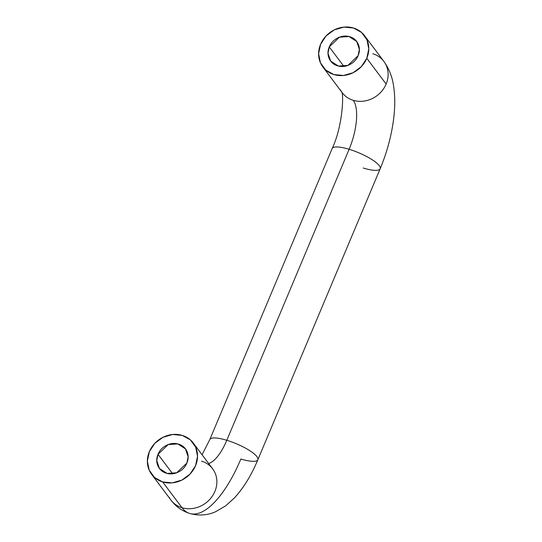 <?xml version="1.0" encoding="UTF-8"?>
<svg xmlns="http://www.w3.org/2000/svg" width="542" height="542" viewBox="0 0 542 542"><rect width="100%" height="100%" fill="white"/><g stroke="black" fill="none" stroke-linecap="round" stroke-linejoin="round"><path stroke-width="0.81" d="M372.828 53.766A26.057 23.272 143.1 0 1 385.64 64.186A26.057 23.272 143.1 0 1 386.141 84.057A26.057 23.272 143.1 0 1 353.255 100.324A39.078 14.702 -73.1 0 1 349.123 149.287A26.057 6.409 22.8 0 1 380.301 168.237A26.057 6.409 22.8 0 1 363.194 168.02M201.577 461.154A26.057 23.272 143.1 0 1 214.388 471.574A26.057 23.272 143.1 0 1 209.95 499.202A26.057 23.272 143.1 0 1 182.004 507.712A91.185 34.309 106.9 0 0 190.289 513.633A91.185 34.309 -73.1 0 1 182.004 507.712A26.057 23.272 -36.9 0 0 209.95 499.202A26.057 23.272 -36.9 0 0 214.388 471.574M257.978 459.23A26.057 6.409 -157.2 0 0 226.807 440.28A39.078 14.702 -73.1 0 1 208.684 463.539A39.078 14.702 106.9 0 0 226.807 440.28A26.057 6.409 22.8 0 1 257.978 459.23A26.057 6.409 22.8 0 1 240.872 459.013A91.185 34.309 -73.1 0 1 190.289 513.633M186.882 463.058L176.699 472.773L167.105 473.437L159.429 468.457L156.774 460.598L158.013 454.298L172.634 473.762L158.013 454.298C156.32 458.315 156.292 462.17 157.918 465.869C159.538 469.562 162.343 472.014 166.333 473.227C170.317 474.44 174.321 474.047 178.332 472.062C182.342 470.077 185.195 467.075 186.882 463.058C188.575 459.04 188.602 455.185 186.983 451.486C185.357 447.794 182.552 445.334 178.562 444.128C174.578 442.916 170.581 443.309 166.563 445.294C162.553 447.279 159.7 450.28 158.013 454.298L168.196 444.582L177.79 443.918L185.466 448.898L188.121 456.75L186.882 463.058M358.133 55.67L347.944 65.386L338.357 66.049L330.674 61.07L328.018 53.211L329.258 46.91L343.879 66.375L329.258 46.91C330.952 42.893 333.804 39.891 337.815 37.906C341.826 35.921 345.83 35.528 349.814 36.741C353.797 37.954 356.609 40.406 358.228 44.098C359.854 47.798 359.82 51.653 358.133 55.67C356.446 59.688 353.594 62.689 349.583 64.674C345.566 66.659 341.568 67.052 337.585 65.839C333.594 64.627 330.789 62.174 329.163 58.482C327.537 54.783 327.571 50.928 329.258 46.91L339.448 37.195L349.041 36.531L356.717 41.51L359.373 49.369L358.133 55.67M380.301 168.237A26.057 6.409 -157.2 0 0 349.123 149.287A39.078 14.702 106.9 0 0 353.255 100.324A26.057 23.272 -36.9 0 0 386.141 84.057L366.798 58.299A26.057 23.272 143.1 0 1 333.913 74.572A26.057 23.272 143.1 0 1 324.543 68.902A26.057 23.272 143.1 0 1 320.6 44.281L318.615 53.719L320.444 62.791L325.817 70.114L333.913 74.572L343.499 75.48L353.113 72.709L361.29 66.673L366.798 58.299L368.784 48.861L366.948 39.79L361.575 32.466L353.486 28.008L343.899 27.1L334.285 29.871L326.101 35.907L320.6 44.281A26.057 23.272 143.1 0 1 362.849 33.679A26.057 23.272 143.1 0 1 366.798 58.299L386.141 84.057A26.057 23.272 -36.9 0 0 382.191 59.43M349.123 149.287L226.807 440.28A26.057 6.409 -157.2 0 0 209.7 440.063A26.057 6.409 22.8 0 1 226.807 440.28L349.123 149.287A26.057 6.409 -157.2 0 0 332.016 149.07A26.057 6.409 22.8 0 1 349.123 149.287M182.234 435.395A26.057 23.272 143.1 0 1 195.052 445.822A26.057 23.272 143.1 0 1 190.608 473.451A26.057 23.272 143.1 0 1 162.661 481.953L182.004 507.712L162.661 481.953L154.565 477.502L149.192 470.178L147.363 461.106L149.348 451.669L154.849 443.288L163.034 437.258L172.647 434.488L182.234 435.395L190.33 439.853L195.703 447.17L197.532 456.249L195.547 465.686L190.046 474.06L181.861 480.097L172.248 482.868L162.661 481.953A26.057 23.272 143.1 0 1 149.849 471.533A26.057 23.272 143.1 0 1 154.287 443.905A26.057 23.272 143.1 0 1 182.234 435.395M169.192 497.285A26.057 23.272 -36.9 0 0 182.004 507.712A26.057 23.272 143.1 0 1 169.192 497.285M343.885 94.654A26.057 23.272 -36.9 0 0 353.255 100.324A26.057 23.272 143.1 0 1 340.437 89.897M151.618 474.325L170.96 500.076C175.649 506.445 181.916 510.916 189.768 513.491C198.839 515.95 207.45 515.361 215.608 511.723L225.689 505.828L234.598 497.752C243.737 487.698 251.488 475.029 257.857 459.738L380.179 168.752C387.002 152.356 391.5 135.663 393.661 118.671C395.152 106.849 395.125 95.927 393.567 85.893C392.293 76.903 389.068 68.732 383.872 61.395L364.529 35.643M159.429 468.457L160.059 469.297M330.674 61.07L331.311 61.91M193.277 443.031L212.62 468.783M202.064 454.731L209.822 439.548L332.138 148.555C342.605 126.936 344.123 93.332 341.467 91.51M342.205 92.689L322.863 66.937M356.717 41.51L357.151 42.086M185.466 448.898L185.899 449.474"/></g></svg>
